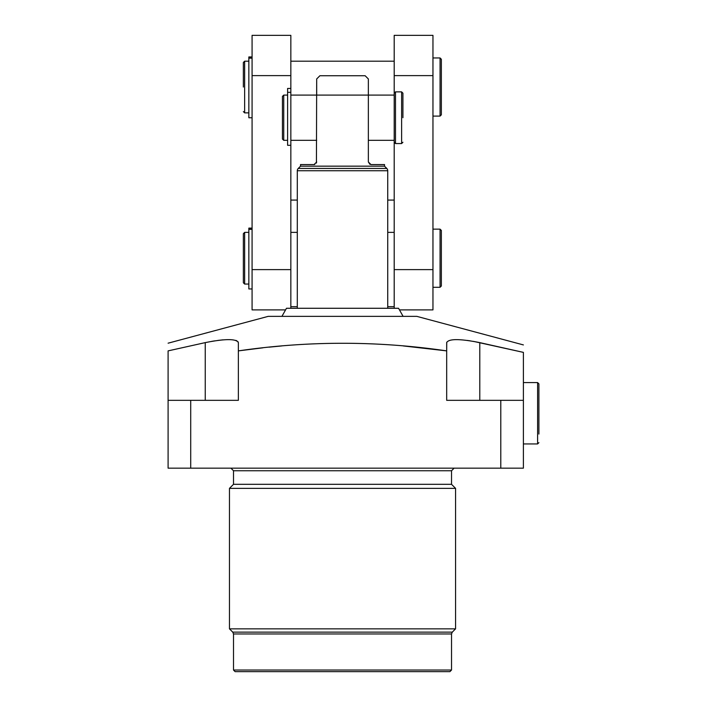<?xml version="1.0" encoding="UTF-8"?>
<svg xmlns="http://www.w3.org/2000/svg" width="707" height="707" viewBox="0 0 707 707"><rect width="100%" height="100%" fill="white"/><g stroke="black" fill="none" stroke-linecap="round" stroke-linejoin="round"><path stroke-width="1.06" d="M252.081 117.751L248.846 117.751L248.846 56.931L252.081 56.931M285.566 309.896L252.081 309.896L252.081 35.35L290.842 35.35L290.842 306.67L297.302 306.67M243.358 87.032L243.358 62.481L244.649 61.191L244.649 112.873L248.846 112.873M252.081 75.622L290.842 75.622M252.081 269.623L290.842 269.623M252.081 288.942L248.846 288.942L248.846 228.114L252.081 228.114M244.649 284.055L243.358 282.765L243.358 233.672L244.649 232.373L244.649 284.055L248.846 284.055M316.436 163.061L316.683 78.954L319.909 75.729L365.13 75.729L368.356 78.954L368.356 95.1L394.197 95.1L394.197 35.35L432.958 35.35L432.958 309.896L399.464 309.896M387.736 200.081L394.197 200.081L394.197 232.373L394.197 93.165L395.487 91.875L395.487 143.556L394.197 142.257M394.197 269.623L432.958 269.623M394.197 75.622L432.958 75.622M440.063 57.956L441.354 59.255L441.354 114.808L440.063 116.098L440.063 57.956L432.958 57.956M441.354 258.214L441.354 285.99L441.354 230.438L440.063 229.148L432.958 229.148M538.902 434.054L538.902 383.866L538.902 434.054M523.392 400.33L523.392 468.167L500.786 468.167L500.786 400.33L523.392 400.33L523.392 352.378C523.392 342.533 523.392 342.533 523.392 352.378L479.788 342.621C459.718 338.644 448.689 338.644 446.683 342.621L446.683 350.884L403.335 345.944M190.713 468.167L168.098 468.167L168.098 400.33L190.713 400.33L190.713 468.167L500.786 468.167M281.695 345.944L268.969 347.172M262.951 347.817L238.356 350.884C308.075 340.739 377.511 340.739 446.683 350.884L446.744 342.197M190.713 400.33L238.356 400.33L238.356 342.621C236.394 338.644 225.356 338.644 205.242 342.621L168.098 350.884C168.098 340.739 168.098 340.739 168.098 350.884C168.098 340.739 168.098 340.739 168.098 350.884L168.098 400.33M446.683 350.884L446.683 400.33L500.786 400.33M523.392 344.919L416.803 316.356L268.227 316.356L168.098 343.187M211.676 341.366L214.787 340.854M217.88 340.412L222.926 339.855M235.749 340.376L236.96 340.862M238.082 341.764L238.347 342.577M473.54 341.401L523.392 352.378M467.159 340.412L470.243 340.854M290.842 308.279L290.842 306.67M297.302 232.373L290.842 232.373L290.842 200.081L297.302 200.081M387.736 232.373L394.197 232.373L394.197 308.279M238.356 350.884L238.356 342.621M233.504 470.747L233.504 484.313L451.526 484.313L451.526 470.747L233.504 470.747L230.924 468.167M229.466 488.351L455.564 488.351L455.564 628.85L229.466 628.85L229.466 488.351L233.504 484.313M403.096 316.356L398.554 308.279L286.476 308.279L281.934 316.356M233.504 670.033L451.526 670.033L451.526 633.958L233.504 633.958L233.504 670.033L235.122 671.65L449.917 671.65L451.526 670.033M387.736 308.279L387.736 170.732A3.226 3.226 0 0 0 386.791 168.443L384.511 166.163L384.511 164.545L370.945 164.545L368.356 161.965L369.964 164.36M297.302 308.279L297.302 170.732A3.226 3.226 0 0 1 298.248 168.443L386.791 168.443M316.683 161.965L314.094 164.545L300.528 164.545L300.528 166.163L298.248 168.443M314.094 164.545L314.801 164.448M300.528 166.163L384.511 166.163M368.356 84.999L368.356 161.965M368.356 84.133L368.356 80.51M316.683 78.954L316.683 84.133M316.683 84.999L316.683 95.1L368.356 95.1M290.842 145.297L287.608 145.297L287.608 88.437L290.842 88.437M402.919 117.715L402.919 93.165L402.919 117.715M283.737 140.322L282.438 139.032L282.438 96.399L283.737 95.1L283.737 140.322L287.608 140.322M248.846 57.912L252.081 57.912M248.846 229.095L252.081 229.095M432.958 287.289L440.063 287.289L440.063 229.148M523.392 443.943L537.603 443.943L538.902 442.644L537.603 443.943L537.603 382.567L538.902 383.866L537.603 382.567L523.392 382.567M479.788 400.33L479.788 342.621M205.242 400.33L205.242 342.621M387.736 306.67L394.197 306.67M229.466 628.85L232.753 632.138L452.286 632.138L455.564 628.85M387.736 170.732L297.302 170.732M395.487 143.556L401.629 143.556L401.629 91.875L395.487 91.875M244.649 61.191L248.846 61.191M248.846 58.16L252.081 58.16M244.649 232.373L248.846 232.373M248.846 229.342L252.081 229.342M244.649 112.873L243.358 111.573M290.842 61.191L394.197 61.191M440.063 116.098L432.958 116.098M440.063 287.289L441.354 285.99M451.526 470.747L454.115 468.167M451.526 484.313L455.564 488.351M232.753 632.138L233.504 633.958M452.286 632.138L451.526 633.958M368.356 140.322L394.197 140.322M290.842 95.1L316.683 95.1M290.842 140.322L316.683 140.322M287.608 92.325L290.842 92.325M401.629 143.556L402.919 142.257M401.629 91.875L402.919 93.165M283.737 95.1L287.608 95.1"/></g></svg>
